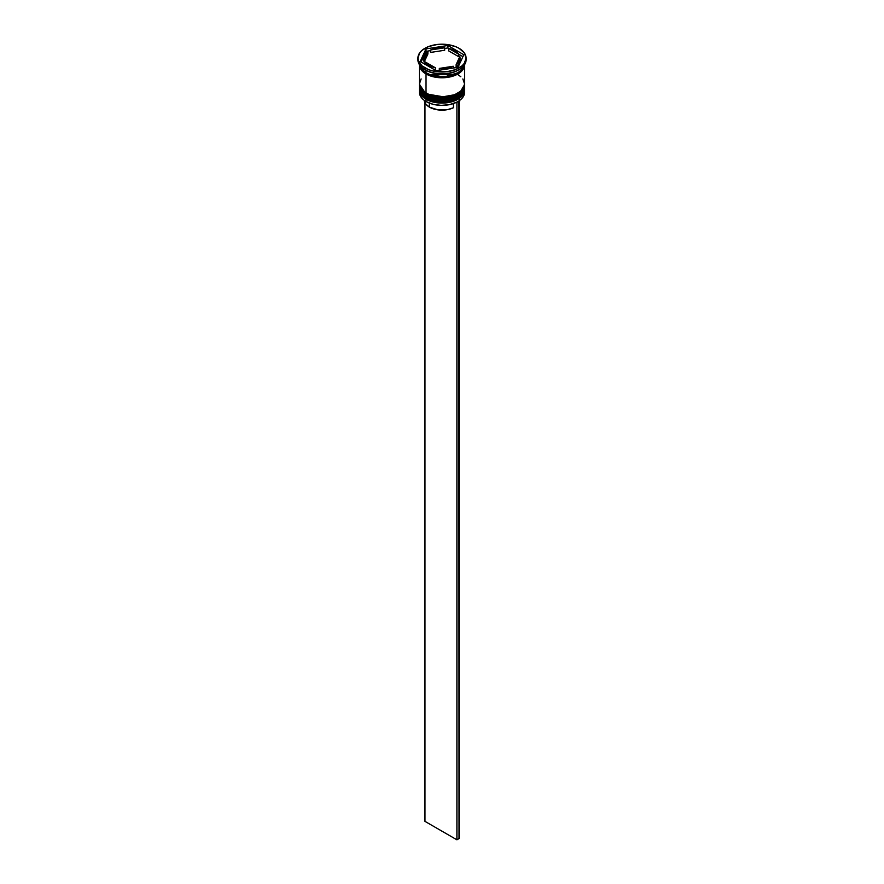 <?xml version="1.0" encoding="UTF-8"?>
<svg xmlns="http://www.w3.org/2000/svg" width="884" height="884" viewBox="0 0 884 884"><rect width="100%" height="100%" fill="white"/><g stroke="black" fill="none" stroke-linecap="round" stroke-linejoin="round"><path stroke-width="1.33" d="M457.326 98.168L450.299 100.886L442 101.837L433.701 100.886L426.674 98.168L439.116 101.726L457.636 97.991M464.575 88.345L464.575 87.969A22.575 13.039 180 0 1 464.575 88.345A22.575 13.039 180 0 1 450.641 100.389A22.575 13.039 180 0 1 426.033 97.56L426.221 96.931L426.033 97.56L446.829 101.074L459.779 96.378L464.575 88.345L459.779 96.621L446.829 101.317L426.033 97.804A22.575 13.039 0 0 0 450.641 100.632A22.575 13.039 0 0 0 464.575 88.588A22.575 13.039 0 0 0 464.575 88.466M426.033 97.56L426.033 97.56A22.575 13.039 180 0 1 419.425 88.345L426.033 97.56M419.436 88.091L419.425 88.466A22.575 13.039 0 0 0 419.425 88.588A22.575 13.039 0 0 0 426.033 97.804L419.425 87.969M426.674 98.168L426.221 98.212C421.171 94.643 418.906 91.428 419.425 88.588M464.575 84.289A22.575 13.039 180 0 1 464.575 84.654A22.575 13.039 180 0 1 450.641 96.699A22.575 13.039 180 0 1 426.033 93.87L426.221 93.24L426.033 93.87L446.829 97.384L459.779 92.687L464.575 84.654L459.779 92.93L446.829 97.638L426.033 94.113A22.575 13.039 0 0 0 450.641 96.942A22.575 13.039 0 0 0 464.575 84.897A22.575 13.039 0 0 0 464.575 84.776M426.033 93.87L426.033 93.87A22.575 13.039 180 0 1 419.425 84.654L426.033 93.87M419.425 84.776A22.575 13.039 0 0 0 419.425 84.897A22.575 13.039 0 0 0 426.033 94.113L419.425 84.278M464.575 84.897C465.393 96.665 439.116 102.721 426.221 94.533L433.701 97.196L442 98.146L450.299 97.196L457.326 94.489M453.702 74.665L430.298 74.665L453.702 74.665M456.652 102.212A22.277 12.862 0 0 0 457.757 101.616A22.277 12.862 0 0 0 457.857 101.55A22.277 12.862 0 0 1 456.652 102.212L449.47 104.632L441.249 105.373L433.127 104.323L426.243 101.616A22.277 12.862 0 0 0 456.652 102.212L456.652 102.212M419.425 90.058A22.575 13.039 180 0 1 419.458 89.339A22.575 13.039 0 0 0 426.033 99.284L426.541 98.4L426.033 99.284A22.575 13.039 180 0 1 419.425 90.058L419.425 92.279A22.575 13.039 0 0 0 426.033 101.494L426.033 101.494A22.575 13.039 0 0 0 450.641 104.323A22.575 13.039 0 0 0 464.575 92.279A22.575 13.039 0 0 0 464.498 91.162A22.575 13.039 180 0 1 457.967 101.494A22.575 13.039 180 0 1 426.033 101.494L426.033 99.284A22.575 13.039 0 0 0 451.216 101.958A22.575 13.039 0 0 0 464.542 89.339A22.575 13.039 180 0 1 464.575 90.058A22.575 13.039 180 0 1 450.641 102.102A22.575 13.039 180 0 1 426.033 99.284L426.033 101.494A22.575 13.039 180 0 1 419.502 91.162M419.425 86.378A22.575 13.039 180 0 1 419.458 85.649A22.575 13.039 0 0 0 426.033 95.594A22.575 13.039 180 0 1 419.425 86.378L419.425 87.604A22.575 13.039 0 0 0 426.033 96.82L426.033 95.594A22.575 13.039 0 0 0 451.216 98.279A22.575 13.039 0 0 0 464.542 85.649A22.575 13.039 180 0 1 464.575 86.378A22.575 13.039 180 0 1 450.641 98.422A22.575 13.039 180 0 1 426.033 95.594L426.033 96.82A22.575 13.039 0 0 0 450.641 99.649A22.575 13.039 0 0 0 464.575 87.604A22.575 13.039 0 0 0 464.553 86.986M417.911 58.101L417.911 59.825A24.089 13.901 0 0 0 424.972 69.659L424.972 67.935A24.089 13.901 180 0 1 417.911 58.101A24.089 13.901 180 0 1 432.784 45.261A24.089 13.901 180 0 1 459.028 48.277L455.382 46.543L446.696 44.465L437.304 44.465L428.618 46.543L421.977 50.377L419.745 52.786L417.911 58.101L418.375 60.819L421.977 65.836L428.618 69.67L432.784 70.952L446.696 71.748L455.382 69.67L462.023 65.836L464.255 63.427L466.089 58.101L464.255 52.786L459.028 48.277A24.089 13.901 180 0 1 466.089 58.101A24.089 13.901 180 0 1 451.216 70.952A24.089 13.901 180 0 1 424.972 67.935L424.972 69.659L426.033 70.278A22.575 13.039 0 0 0 457.967 70.278L459.028 69.659A24.089 13.901 180 0 1 424.972 69.659A24.089 13.901 0 0 0 451.216 72.676A24.089 13.901 0 0 0 466.089 59.825A24.089 13.901 0 0 0 466.034 58.963A24.089 13.901 180 0 1 459.028 69.659M421.138 78.93L419.425 83.914A22.575 13.039 0 0 0 426.033 93.129L426.033 73.958L437.591 77.527L450.641 76.786L457.967 73.958L460.774 71.98L464.144 67.283L464.575 64.665A22.575 13.039 180 0 1 464.575 64.742A22.575 13.039 180 0 1 450.641 76.786A22.575 13.039 180 0 1 426.033 73.958L426.033 93.129A22.575 13.039 0 0 0 450.641 95.958A22.575 13.039 0 0 0 464.575 83.914L462.862 78.93M458.487 69.969A22.575 13.039 180 0 1 426.033 70.278L426.033 72.731A22.575 13.039 0 0 0 449.558 75.792A22.575 13.039 0 0 0 464.465 64.841L462.862 68.499L457.967 72.731L446.409 76.3L437.591 76.3L429.458 74.355L426.033 72.731L426.033 70.278L424.972 69.659A24.089 13.901 180 0 1 417.966 58.963M464.42 65.051L459.371 72.93L446.519 77.427L426.143 73.902L426.663 73.085L426.143 73.902L419.58 65.051M448.608 50.852L448.608 48.399A18.067 10.431 180 0 1 454.774 50.731A18.067 10.431 180 0 1 458.818 54.289L458.818 56.753L448.608 50.852L448.608 48.399L458.818 54.289L454.774 50.731L447.845 47.957L444.685 48.454L447.845 47.957L447.845 45.504L463.824 54.731L457.978 67.328L436.155 70.709L420.176 61.482L426.022 48.885L447.845 45.504L447.845 47.957L458.818 54.289L458.818 56.753L448.608 50.852M429.436 107.141L429.436 103.141L429.436 107.141A17.757 10.254 0 0 0 453.448 107.737L453.448 103.55L453.448 107.737L447.735 109.594L437.978 109.881L429.436 107.141A17.757 10.254 0 0 1 424.254 100.334L425.734 104.014L429.436 107.141M453.26 68.057L453.26 66.256A18.067 10.431 180 0 1 439.315 68.422L439.315 70.223L439.315 68.422L446.674 68.178L453.26 66.256L439.315 68.422L453.26 66.256L453.26 68.057M435.392 70.267L435.392 67.814A18.067 10.431 180 0 1 425.182 61.913L425.182 64.377L425.182 61.913L429.226 65.482L435.392 67.814L425.182 61.913L435.392 67.814L435.392 70.267M423.933 58.101L423.933 60.565A18.067 10.431 0 0 0 424.132 62.112L424.132 59.659A18.067 10.431 180 0 1 423.933 58.101A18.067 10.431 180 0 1 427.878 51.604L427.878 54.068L424.132 62.112L423.966 59.979M430.74 52.41L430.74 49.946A18.067 10.431 180 0 1 444.685 47.791L444.685 50.255L430.74 52.41L430.74 49.946L444.685 47.791L433.856 48.797L430.74 49.946L444.685 47.791L444.685 50.255L430.74 52.41M424.132 59.659L427.878 51.604L424.552 55.405L424.132 59.659L427.878 51.604L427.878 54.068L424.132 62.112L424.132 59.659M419.535 64.841A22.575 13.039 0 0 0 426.033 72.731L421.138 68.499L419.535 64.841M419.425 64.742A22.575 13.039 180 0 0 426.033 73.958L421.138 69.725L419.425 64.665A22.575 13.039 180 0 0 419.425 64.742L419.425 83.914L421.138 88.908L423.226 91.162L429.458 94.754L442 96.953L454.542 94.754L460.774 91.162L462.862 88.908L464.575 83.914L464.575 64.742M419.568 64.742L421.281 69.692L426.143 73.902L433.414 76.709L442 77.693L450.586 76.709L457.857 73.902L462.719 69.692L464.432 64.742M460.774 76.676L457.967 74.698M419.425 87.604L421.138 92.588L426.033 96.82L433.359 99.649L442 100.643L450.641 99.649L457.967 96.82L462.862 92.588L464.144 90.146L464.575 86.378M426.033 70.278L424.972 69.659M457.978 67.328L436.155 70.709L420.176 61.482L426.022 48.885L426.022 51.338L421.071 62.002L426.022 51.338L426.022 48.885L447.845 45.504L463.824 54.731L457.978 67.328M430.74 50.609L426.022 51.338L430.74 50.609M462.929 56.664L458.818 54.289L462.929 56.664M460.067 60.521L459.448 63.261L456.122 67.062A18.067 10.431 0 0 0 460.067 60.565L460.067 58.101A18.067 10.431 180 0 1 456.122 64.609L456.122 67.062L456.122 64.609L459.448 60.808L459.868 56.554A18.067 10.431 180 0 1 460.067 58.101M459.868 56.554L456.122 64.609L459.868 56.554M459.028 102.809A17.757 10.254 0 0 0 459.746 100.334M458.807 103.207L459.746 99.461M458.796 100.986L456.906 102.356L456.906 839.8L424.972 821.369L424.972 102.809L424.972 821.369L456.906 839.8L456.906 102.356L459.028 101.119L459.028 838.573L456.906 839.8L459.028 838.573L458.796 100.986M464.575 88.588C465.393 100.356 439.116 106.411 426.221 98.212M426.221 94.533C421.171 90.953 418.906 87.737 419.425 84.897M464.575 90.058L464.575 92.279M466.089 58.101L466.089 59.825"/></g></svg>
